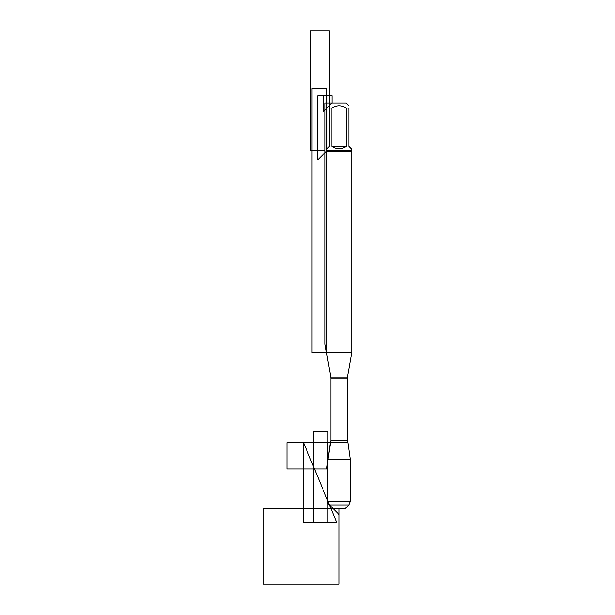 <?xml version="1.0" encoding="UTF-8"?>
<svg xmlns="http://www.w3.org/2000/svg" width="615" height="615" viewBox="0 0 615 615"><rect width="100%" height="100%" fill="white"/><g stroke="black" fill="none" stroke-linecap="round" stroke-linejoin="round"><path stroke-width="0.92" d="M339.111 508.382L263.243 508.382L263.243 584.25L339.111 584.25L339.111 508.382L339.111 514.632L327.349 502.862L327.349 442.623L347.898 442.623L350.304 459.705L327.926 459.705L327.926 501.333L350.304 501.333L350.304 459.705M330.908 441.647L330.908 377.587L325.02 344.192L325.02 103.005L332.031 103.005L323.359 111.676L323.359 95.786L332.031 95.786L332.031 103.005L346.191 103.005L348.866 105.68M351.25 150.698L326.972 150.698L317.794 159.877L317.794 95.786L326.972 95.786L326.972 150.698L326.972 148.745L329.356 146.362L329.356 108.063C329.356 104.988 329.356 104.988 329.356 108.063L331.885 108.063C336.705 104.988 341.525 104.988 346.337 108.063L348.866 108.063C348.866 104.988 348.866 104.988 348.866 108.063L348.866 146.362L351.25 148.745L351.25 150.698L351.757 151.205L326.465 151.205L326.465 352.387L351.757 352.387L351.757 151.205M331.885 108.063L331.885 146.362C336.705 149.514 341.525 149.514 346.337 146.362L346.337 108.063M347.898 442.623L347.314 440.448L347.406 377.095L330.824 377.095L326.465 352.387L326.465 88.56L312.013 88.56L312.013 352.387L326.465 352.387M326.972 150.698L326.465 151.205M346.337 146.362L331.885 146.362M348.805 504.938L345.361 508.382L332.861 508.382L329.425 504.938L348.805 504.938L350.304 501.333M329.425 504.938L327.926 501.333M325.02 150.698L310.567 150.698L310.567 30.75L329.356 30.75L329.356 108.063M336.551 522.104L303.541 442.623L303.541 522.104L336.551 522.104L303.541 442.623M286.967 468.961L286.967 442.623L330.324 442.623L326.627 468.961L286.967 468.961M327.926 431.784L327.926 522.104L313.473 522.104L313.473 431.784L327.926 431.784M347.314 378.094L330.908 378.094L330.908 440.448L347.314 440.448M330.908 440.448L327.926 459.705M332.031 103.005L329.356 105.68M347.406 377.095L351.757 352.387M330.824 377.095L330.908 378.094"/></g></svg>
